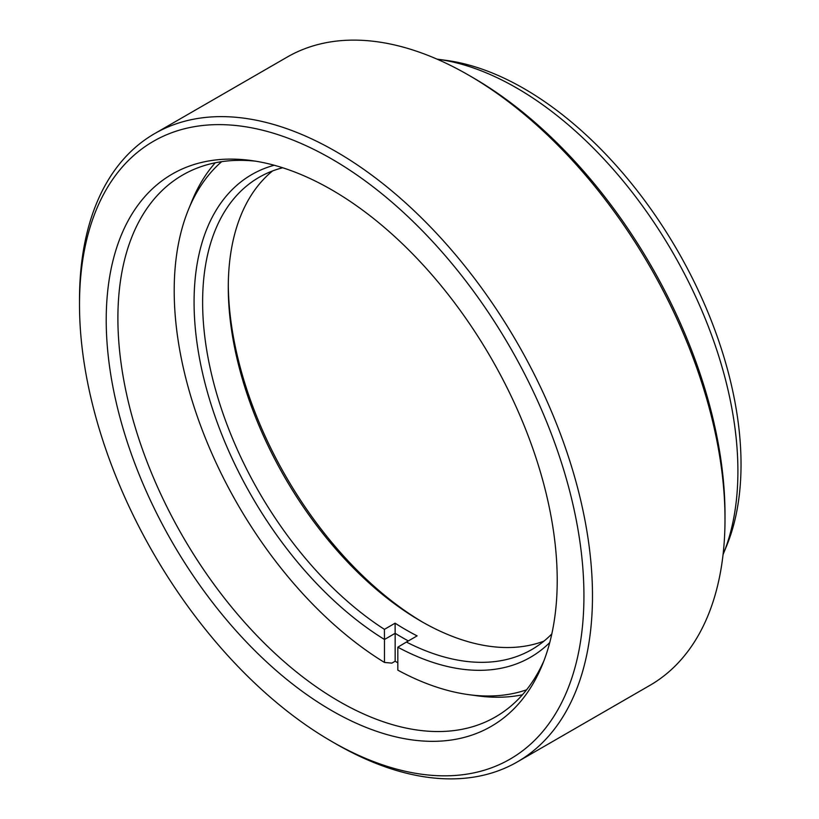 <?xml version="1.0" encoding="UTF-8"?>
<svg xmlns="http://www.w3.org/2000/svg" width="819" height="819" viewBox="0 0 819 819"><rect width="100%" height="100%" fill="white"/><g stroke="black" fill="none" stroke-linecap="round" stroke-linejoin="round"><path stroke-width="1.23" d="M331.715 710.605A318.898 184.121 60 0 1 109.961 369.43A318.898 184.121 60 0 1 251.259 160.524A318.898 184.121 60 0 1 331.715 189.844A318.898 184.121 60 0 1 542.373 664.752A318.898 184.121 60 0 1 331.715 710.605M255.763 161.2A312.858 180.63 -120 0 0 182.698 175.01A312.858 180.63 -120 0 0 134.736 425.706A312.858 180.63 -120 0 0 339.117 701.392A312.858 180.63 -120 0 0 495.546 716.891A312.858 180.63 -120 0 0 544.041 660.513M437.745 59.234L446.672 60.442A306.808 177.139 60 0 1 524.088 88.647A306.808 177.139 60 0 1 726.75 545.556L723.341 553.9A312.858 180.63 -120 0 0 516.676 87.991A312.858 180.63 -120 0 0 437.745 59.234A312.858 180.63 -120 0 0 437.018 59.132M723.064 554.576A312.858 180.63 -120 0 0 723.341 553.9M335.985 743.928L331.715 741.451A356.685 205.938 -120 0 0 331.715 741.461A356.685 205.938 -120 0 0 583.937 595.843A356.685 205.938 -120 0 0 331.715 158.988A356.685 205.938 -120 0 0 79.504 304.607A356.685 205.938 -120 0 0 331.715 741.451L335.995 743.928A362.735 209.429 60 0 1 335.985 743.928A362.735 209.429 60 0 1 335.985 743.918A362.735 209.429 60 0 0 517.352 761.895A362.735 209.429 60 0 0 572.962 471.232A362.735 209.429 60 0 0 335.995 151.587A362.735 209.429 60 0 0 154.627 133.62A362.735 209.429 60 0 0 79.504 299.672L79.504 304.607M472.788 77.549L468.519 75.072L472.788 77.539A356.685 205.938 60 0 1 472.788 77.549A356.685 205.938 60 0 1 724.999 514.393L724.999 519.328A362.735 209.429 -120 0 0 468.519 75.072A362.735 209.429 -120 0 0 468.509 75.072A362.735 209.429 -120 0 0 287.152 57.105L154.627 133.62M517.352 761.895L649.876 685.38A362.735 209.429 -120 0 0 724.999 519.328M543.97 641.123A272.655 157.422 60 0 1 421.068 621.252A272.655 157.422 60 0 1 228.276 287.326A272.655 157.422 60 0 1 272.522 170.966M282.688 167.762A272.655 157.422 -120 0 0 259.091 177.324A272.655 157.422 -120 0 0 202.621 302.139A272.655 157.422 -120 0 0 384.418 629.35L384.469 639.485A278.695 160.903 60 0 1 194.072 302.139A278.695 160.903 60 0 1 274.181 165.243M522.409 694.809A312.858 180.63 60 0 1 477.364 695.833L468.448 694.614A306.808 177.139 -120 0 0 526.597 689.803M397.829 662.837A312.858 180.63 60 0 1 395.157 661.22L391.861 663.114L384.469 662.448L384.469 639.485L395.157 633.312L395.106 623.187A272.655 157.422 -120 0 0 417.106 635.882L406.419 642.055A272.655 157.422 -120 0 0 531.746 649.569A272.655 157.422 -120 0 0 551.822 633.916M221.673 161.66A306.808 177.139 -120 0 0 188.442 209.613L191.841 201.279A312.858 180.63 60 0 1 215.254 162.786M384.418 629.35L395.106 623.187M549.754 642.546A278.695 160.903 60 0 1 397.829 647.194L397.829 670.157A306.808 177.139 -120 0 0 468.448 694.614M188.442 209.613A306.808 177.139 -120 0 0 384.469 662.448M228.286 284.879A278.695 160.903 -120 0 0 423.188 622.471M397.829 647.194L406.419 642.055M395.157 661.22L395.157 633.312A278.695 160.903 60 0 0 408.353 640.939"/></g></svg>
